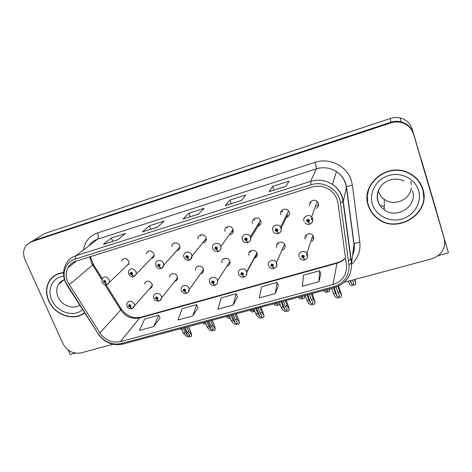 <?xml version="1.0" encoding="UTF-8"?>
<svg xmlns="http://www.w3.org/2000/svg" width="472" height="472" viewBox="0 0 472 472"><rect width="100%" height="100%" fill="white"/><g stroke="black" fill="none" stroke-linecap="round" stroke-linejoin="round"><path stroke-width="0.71" d="M149.659 288.593C151.081 288.233 151.949 287.348 152.267 285.938L152.025 283.808C149.211 280.256 146.739 280.203 144.609 283.648L144.544 284.061M151.937 285.112L152.314 285.1M226.92 266.173C229.209 265.553 230.224 264.072 229.964 261.718L229.787 261.104C228.306 256.573 220.861 257.972 221.84 262.579L221.893 262.857M229.05 262.792L230.047 262.485M174.793 281.3C176.463 280.881 177.395 279.819 177.602 278.126L177.319 276.421C176.009 272.621 169.879 272.869 169.684 276.722L169.66 277.093M176.9 277.866L177.608 277.79M254.349 258.237C256.738 257.34 257.623 255.647 257.004 253.163L256.998 253.151C255.387 248.189 247.228 250.414 249.015 255.305M282.468 250.083C284.687 249.063 285.501 247.375 284.905 245.015L284.628 244.396C282.403 239.882 274.887 242.773 276.775 247.387M200.523 273.831C202.494 273.329 203.485 272.073 203.497 270.049L203.231 268.857C201.851 264.715 195.095 265.459 195.408 269.701L195.432 270.031M202.464 270.444L203.509 270.261M126.242 266.184L128.933 263.931L128.785 261.264C126.254 257.848 123.841 257.641 121.54 260.644L121.41 261.087M203.131 242.809C205.243 242.289 206.288 240.932 206.258 238.738L205.998 237.634C204.577 233.327 197.626 234.248 198.039 238.673L198.063 238.962M205.22 239.788L206.246 239.581M230.07 234.625C232.531 233.917 233.557 232.289 233.144 229.728L233.026 229.362C231.481 224.572 223.71 226.348 224.979 231.18L225.038 231.416M231.864 231.675L233.262 231.286M258.007 226.159C260.455 225.215 261.37 223.457 260.739 220.878L260.579 220.489C258.526 215.657 250.679 218.524 252.667 223.35M151.205 258.585C152.775 258.29 153.754 257.376 154.132 255.842L153.901 253.576C151.105 249.971 148.603 249.906 146.385 253.387L146.314 253.783M153.825 255.417L154.197 255.393M286.351 217.539C288.834 216.559 289.773 214.772 289.165 212.182L288.604 211.09C285.973 206.99 279.07 210.258 280.881 214.713M289.094 214.058L289.395 213.81M176.852 250.791C178.67 250.408 179.69 249.293 179.915 247.446L179.631 245.7C178.31 241.8 172.091 242.101 171.867 246.059L171.843 246.408M179.212 247.694L179.903 247.605M311.744 241.452C313.473 240.266 314.063 238.673 313.52 236.661L312.895 235.481C310.222 231.557 303.443 234.761 305.183 239.097M316.287 208.347C318.211 207.137 318.895 205.438 318.334 203.255L317.302 201.573C314.275 198.187 308.187 201.703 309.833 205.857M318.045 205.078L318.553 204.547M436.14 210.547L412.239 129.192C410.304 123.328 406.286 119.575 400.185 117.947C396.94 117.215 393.707 117.375 390.48 118.425L44.48 233.593L40.031 236.389M68.204 350.059L70.21 354.507L75.314 353.133M344.265 282.291L431.626 258.863C441.721 255.169 445.91 248.402 444.193 238.561L413.584 134.166C411.56 128.042 407.36 124.118 400.976 122.407C397.583 121.64 394.197 121.805 390.828 122.897L31.394 241.835L33.258 240.655L29.889 242.449L33.258 240.655L390.775 122.26L33.258 240.655L44.48 233.593M444.193 238.561L413.389 133.452C411.377 127.363 407.206 123.469 400.864 121.77C397.489 121.009 394.126 121.168 390.775 122.26C394.126 121.168 397.489 121.009 400.864 121.77C407.206 123.469 411.377 127.363 413.389 133.452L448.4 252.856L436.211 210.53M438.287 255.576L448.4 252.856M52.038 277.583L51.649 278.226M310.676 201.691L310.895 203.167M306.086 234.985L306.293 235.976M174.758 242.921L174.728 243.328M282.132 210.158L282.344 211.934M254.296 218.536L254.508 220.483M227.138 226.796L227.185 228.236M200.635 234.926L200.618 235.947M197.957 266.184L197.98 266.639M278.037 242.95L278.268 244.189M250.691 250.815L250.88 252.036M224.005 258.562L224.052 259.246M255.311 256.467L255.718 257.588M63.62 272.539C57.584 273.123 52.941 275.736 49.684 280.386C45.843 286.551 45.507 293.395 48.675 300.924C54.599 315.166 74.293 321.762 84.559 312.8M368.266 205.532C369.936 210.636 372.921 214.878 377.222 218.259C396.521 234.979 431.302 213.786 422.924 189.213C420.552 181.726 415.69 176.227 408.345 172.705C387.01 161.967 360.337 184.646 368.266 205.532M423.661 197.095L423.154 190.033M52.445 277.542L53.141 276.604M50.297 279.908L51.3 278.338M367.871 203.762L367.511 202.529M67.761 282.067C65.632 276.958 65.691 272.179 67.944 267.724C69.709 264.538 72.364 262.361 75.909 261.199L311.774 187.118C318.175 185.284 324.164 186.21 329.739 189.892C334.377 193.26 337.126 197.703 337.987 203.22L346.489 265.028C347.026 274.769 342.507 281.277 332.937 284.557L120.354 341.634C112.1 343.191 105.285 340.288 99.916 332.937L67.761 282.067M65.879 282.645L98.211 333.781C104.247 342.041 111.905 345.303 121.18 343.563L333.674 286.728C344.442 283.053 349.534 275.736 348.95 264.774L340.501 202.901C339.108 189.738 323.78 180.333 310.989 184.776L75.024 259.152C65.702 261.877 61.46 273.117 65.879 282.645M286.038 186.287L289.041 181.154L272.615 186.405L269.117 191.667L286.038 186.287M286.091 186.192L269.117 191.667M273.902 190.074L272.615 186.405M241.475 200.458L245.77 194.995L229.976 200.045L225.221 205.627L241.475 200.458M241.552 200.364L225.221 205.627M231.286 203.627L229.976 200.045M117.841 239.782L125.452 233.487L111.333 238.006L103.362 244.384L117.841 239.782M117.976 239.67L103.362 244.384M112.719 241.339L111.333 238.006M157.477 227.174L164.067 221.132L149.417 225.822L142.438 231.958L157.477 227.174M157.589 227.067L142.438 231.958M150.786 229.233L149.417 225.822M198.653 214.076L204.146 208.311L188.942 213.179L183.024 219.049L198.653 214.076M198.753 213.975L183.024 219.049M190.281 216.672L188.942 213.179M31.394 241.835L26.798 244.732C23.264 248.892 22.674 253.859 25.028 259.641L62.888 343.504C67.095 351.021 73.113 354.147 80.942 352.903L113.02 344.3M318.96 281.719L319.603 270.733L303.472 275.188L302.375 286.221L318.96 281.719L320.83 273.913M192.759 315.969L196.653 304.688L182.216 308.67L177.962 319.986L192.759 315.969L198.063 307.626M153.754 326.553L158.58 315.202L144.644 319.048L139.488 330.424L153.754 326.553L160.037 318.069M275.27 293.578L277.088 282.474L261.547 286.764L259.317 297.903L275.27 293.578L278.374 285.572M233.233 304.983L236.13 293.785L221.156 297.921L217.881 309.154L233.233 304.983L237.481 296.799M236.13 293.785L237.51 296.864M196.653 304.688L198.087 307.685M158.58 315.202L160.067 318.128M277.088 282.474L278.403 285.637M319.603 270.733L320.854 273.978M367.234 194.983L367.7 201.922M54.327 275.719L52.905 277.129M336.011 287.129L337.799 292.41L339.409 295.413L338.825 296.876L337.055 296.133L335.38 293.047L333.444 293.56L335.203 296.782L337.456 298.015L340.931 297.106L341.492 294.953L338.507 286.126M304.806 259.818L303.537 257.948L304.416 256.207C302.871 254.738 301.927 255.004 301.59 257.016L303.413 257.983L303.166 257.157L302.44 256.774L303.49 256.302L303.219 257.146L303.537 257.948M303.466 256.272L303.166 257.157M303.437 256.243L302.882 256.054M306.965 253.37L306.269 255.494M312.665 238.584L313.709 237.457M303.413 257.983L304.552 259.742M303.496 256.314L303.219 257.146M305.526 235.717L306.104 235.552M337.887 286.404L339.746 291.897L341.468 295.136M331.668 288.345L333.444 293.56M333.604 287.832L335.38 293.047M337.799 292.41L339.746 291.897M352.407 280.108L353.835 282.993L353.227 284.451L351.534 283.731L350.035 280.74M309.868 224.129L308.57 222.094L309.473 220.282C307.897 218.772 306.936 219.061 306.593 221.144L308.446 222.129L308.198 221.279L307.455 220.884L308.476 220.324L308.57 222.094M308.517 220.542L308.198 221.279M308.493 220.477L307.791 220.17M312.21 217.698L311.585 219.445M317.184 205.822L318.547 204.346M315.974 206.347L315.738 205.526M316.789 202.635L316.464 203.532M308.446 222.129L309.608 224.029M311.998 217.391L311.19 219.639M308.57 220.453L308.245 221.262M309.945 202.848L310.718 202.606M348.141 281.247L349.711 284.356L351.87 285.589L355.268 284.681L355.858 282.551L354.832 279.453M355.841 282.722L354.307 279.595M309.449 294.28L311.249 299.431L312.995 302.357L312.488 303.785L310.664 303.018L308.883 300.056L306.995 300.558L308.9 303.697L311.196 304.9L314.582 304.009L315.06 301.903L313.148 298.929L311.343 293.773M274.067 268.515L272.692 266.698L273.53 264.998C271.996 263.547 271.081 263.807 270.78 265.777L272.574 266.733L272.32 265.925L271.606 265.541L272.668 265.158L272.32 265.925M272.539 264.987L272.202 264.833M272.668 265.158L272.368 265.913L272.692 266.698M276.568 262.951L276.197 263.789M272.574 266.733L273.825 268.485M272.692 265.199L272.368 265.913M277.064 244.071L277.984 243.8M305.183 295.413L306.995 300.558M307.077 294.911L308.883 300.056M311.249 299.431L313.148 298.929M314.582 304.009L315.019 302.086M283.477 301.213L285.306 306.293L287.183 309.148L286.752 310.541L284.882 309.756L282.993 306.9L281.147 307.39L283.188 310.452L285.525 311.626L288.84 310.759L289.23 308.694L287.159 305.803L285.33 300.717M244.154 276.97L242.685 275.217L243.475 273.548C241.953 272.114 241.062 272.368 240.803 274.303L242.567 275.253L242.307 274.456L241.599 274.067L242.679 273.784L242.307 274.456M257.246 254.544L255.924 255.334L246.797 272.202M242.567 275.253L243.918 276.97M242.691 273.837L242.354 274.444L242.685 275.217M242.679 273.784L242.354 274.444M249.31 252.213L250.549 251.847M279.312 302.322L281.147 307.39M281.159 301.832L282.993 306.9M285.306 306.293L287.159 305.803M288.84 310.759L289.171 308.883M258.095 307.992L259.954 312.995L261.984 315.833L261.588 317.143L259.7 316.376L257.694 313.597L255.889 314.075L258.06 317.06L260.432 318.205L263.671 317.355L263.995 315.302L261.765 312.517L259.907 307.502M215.037 285.206L213.474 283.507L214.223 281.867C212.719 280.457 211.851 280.704 211.621 282.604L213.362 283.536L212.376 282.291L213.444 282.091L213.143 282.746L213.474 283.507M213.468 282.185L213.096 282.757M213.362 283.536L214.807 285.224M213.474 282.232L213.143 282.746M222.005 262.326L221.793 261.795M254.024 309.077L255.889 314.075M255.83 308.594L257.694 313.597M259.954 312.995L261.765 312.517M263.671 317.355L263.907 315.526M327.692 289.407L327.963 289.897L327.432 291.318L325.692 290.569L325.385 290.02M278.498 233.475L277.088 231.504L277.943 229.728C276.385 228.242 275.447 228.525 275.141 230.572L276.97 231.54L276.71 230.708L275.984 230.318L277.034 229.846L276.763 230.69L277.088 231.504M277.093 229.952L276.71 230.708M277.064 229.893L276.445 229.581M287.595 215.008L281.135 228.182M287.259 215.108L286.964 214.111M276.97 231.54L278.25 233.433M281.041 227.764L280.657 228.536M280.952 211.757L282.067 211.415M323.544 290.516L323.945 291.224L326.14 292.428L329.462 291.543L329.763 288.852M329.94 289.625L329.544 288.911M304.977 238.153L305.242 238.926M306.121 235.498L306.717 237.221M302.375 296.168L302.67 296.646L302.204 298.033L300.121 296.77M247.989 242.567L246.472 240.661L247.281 238.92C245.735 237.457 244.826 237.729 244.555 239.735L246.355 240.696L246.095 239.876L245.375 239.493L246.449 239.127L246.142 239.864L246.472 240.661M246.484 239.245L246.095 239.876M246.396 239.033L245.977 238.773M259.588 223.545L250.75 238.106M259.122 223.191L258.998 222.79M246.355 240.696L247.747 242.561M304.611 296.381L304.233 298.251L304.611 296.381L304.186 295.684M298.316 297.248L298.747 297.944L300.983 299.112L304.233 298.251M277.619 302.776L277.943 303.266L277.536 304.599L275.406 303.366M218.306 251.411L216.689 249.57L217.45 247.859C215.922 246.419 215.037 246.685 214.801 248.655L216.571 249.6L215.574 248.349L216.66 248.101L216.353 248.779L216.689 249.57M216.695 248.266L216.306 248.797M231.958 231.976L231.764 231.363M216.571 249.6L218.07 251.428M216.695 248.313L216.353 248.779M273.642 303.838L274.102 304.517L276.374 305.655L279.554 304.812L279.819 303.72M255.499 256.119L255.966 257.387M256.986 254.768L257.175 255.293M279.554 304.812L279.748 303.537M253.393 309.243L253.771 309.768L253.399 311.024L251.234 309.821M189.414 260.019L187.697 258.237L188.422 256.562C186.906 255.14 186.045 255.399 185.838 257.334L187.585 258.272L186.576 256.939L187.649 256.792L187.36 257.464L187.697 258.237M187.685 257.028L187.313 257.476M205.32 240.1L205.202 239.735M187.585 258.272L189.178 260.048M187.679 257.075L187.36 257.464M249.505 310.281L252.296 312.057L254.88 311.373M434.612 205.503L436.098 210.565M434.34 203.939L434.812 205.444M434.452 204.175L436.293 210.506M421.083 159.341L434.193 204.081M421.785 161.129L420.753 158.232M434.364 204.04L421.502 160.085M84.429 312.588C74.275 321.497 54.746 314.977 48.881 300.859C45.749 293.419 46.079 286.651 49.867 280.557C53.076 275.967 57.661 273.377 63.608 272.781M54.475 275.925L56.056 274.68M368.543 205.444C360.691 184.764 387.134 162.321 408.239 172.982C415.49 176.463 420.292 181.909 422.635 189.302C430.924 213.598 396.545 234.578 377.435 218.064C373.163 214.719 370.201 210.512 368.543 205.444M367.517 195.048L369.045 187.885M420.281 183.23L422.871 190.151M378.214 190.782L378.349 191.237C379.411 194.541 381.376 197.225 384.243 199.296C393.731 206.63 410.026 200.022 411.354 188.033M411.495 184.93L410.876 181.366M233.28 314.612L235.168 319.556L237.345 322.364L236.991 323.597L235.085 322.848L232.956 320.14L231.191 320.606L233.492 323.521L235.894 324.636L239.062 323.804L239.333 321.762L236.938 319.084L235.056 314.14M186.682 293.224L185.03 291.578L185.738 289.967C184.251 288.581 183.401 288.817 183.207 290.687L184.918 291.607L183.927 290.298L184.983 290.186L184.694 290.829L185.03 291.578M185.018 290.345L184.652 290.84M184.918 291.607L186.452 293.254M185.018 290.392L184.694 290.829M229.303 315.674L231.191 320.606M231.068 315.202L232.956 320.14M235.168 319.556L236.938 319.084M239.062 323.804L239.21 322.016M209.019 321.09L210.931 325.963L213.255 328.748L212.931 329.91L211.008 329.185L208.772 326.536L207.043 326.99L209.462 329.839L211.893 330.925L214.996 330.111L215.214 328.087L215.049 328.364L212.665 325.503L210.754 320.63M159.064 301.036L157.323 299.443L157.996 297.861C156.521 296.493 155.695 296.723 155.53 298.564L157.217 299.472L156.232 298.109L157.259 298.068L156.987 298.705L157.323 299.443M157.3 298.28L156.946 298.717M157.217 299.472L158.834 301.077M157.294 298.328L156.987 298.705M205.131 322.128L207.043 326.99M206.86 321.668L208.772 326.536M210.931 325.963L212.665 325.503M214.996 330.111L215.049 328.364M185.295 327.426L187.225 332.235L189.691 334.99L189.396 336.088L187.455 335.374L185.112 332.789L183.425 333.238L185.956 336.017L188.417 337.073L191.449 336.282L191.632 334.282L191.425 334.577L188.918 331.786L186.989 326.972M132.148 308.647L130.331 307.101L130.968 305.549C129.499 304.198 128.703 304.428 128.561 306.234L130.225 307.13L129.245 305.732L130.243 305.756L130.331 307.101M130.284 306.009L129.947 306.387M130.225 307.13L131.912 308.694M130.278 306.051L129.989 306.375M145.057 283.153L144.928 282.84L145.488 282.675M181.49 328.441L183.425 333.238M183.177 327.987L185.112 332.789M187.225 332.235L188.918 331.786M191.449 336.282L191.425 334.577M229.911 317.261L227.575 316.134M161.282 268.403L159.471 266.674L160.161 265.034C158.657 263.63 157.819 263.883 157.648 265.789L159.365 266.709L158.362 265.311L159.406 265.258L159.129 265.919L159.471 266.674M159.442 265.541L159.088 265.931M159.365 266.709L161.046 268.444M159.43 265.588L159.129 265.919M172.132 245.776L171.997 245.422M225.887 316.588L228.731 318.323L230.171 317.939M133.883 276.568L131.983 274.899L132.632 273.282C131.145 271.901 130.325 272.149 130.184 274.02L131.877 274.928L130.886 273.483L131.9 273.5L131.594 274.161M131.877 274.928L133.641 276.616M131.918 273.866L131.983 274.899M131.93 273.819L131.641 274.149M202.771 322.759L203.308 323.391L206.01 324.358M205.609 323.338L204.423 322.317M107.179 284.522L105.203 282.905L105.816 281.318C104.341 279.961 103.545 280.197 103.427 282.038L105.097 282.935L104.147 281.819L104.123 281.454L105.097 281.536L104.814 282.179M105.097 282.935L106.943 284.575M105.108 281.931L105.203 282.905M180.139 328.801L182.133 330.04M147.765 251.381L147.931 251.788M390.48 118.425L390.828 122.897M412.239 129.192L413.584 134.166M89.928 256.798L91.285 262.55L101.734 279.642M83.444 249.977C84.854 241.546 89.527 235.876 97.462 232.962L315.007 162.362C316.063 165.69 316.488 167.855 316.287 168.864L97.509 239.204C93.757 240.449 90.825 242.697 88.718 245.936M315.007 162.362C329.503 157.282 347.05 166.026 351.321 180.516L352.389 185.307L359.829 242.278C360.714 250.992 357.941 258.367 351.516 264.403M345.492 183.478C343.84 178.546 340.825 174.593 336.436 171.625C330.129 167.672 323.414 166.752 316.287 168.864L310.676 181.354C318.388 179.112 325.662 180.127 332.5 184.41C338.589 188.617 342.182 194.275 343.286 201.379L351.611 262.945L353.988 244.561L346.365 187.325L345.492 183.478M65.602 282.622L67.508 285.684M122.838 344.1L121.18 343.563M333.674 286.728L334.518 287.584M348.95 264.774L351.611 262.945M67.289 285.743L98.211 333.781M340.501 202.901L343.286 201.379L346.525 187.065C347.451 186.328 349.404 185.744 352.389 185.307M310.989 184.776L310.676 181.354L75.968 255.706L75.024 259.152M65.401 282.156C62.758 275.518 63.047 269.3 66.263 263.506C68.464 259.712 71.697 257.116 75.968 255.706L97.509 239.204C98.571 238.006 98.559 235.923 97.462 232.962M348.472 261.276L350.962 258.119M352.655 254.862C354 251.552 354.442 248.119 353.988 244.561L354.136 244.225C355.009 243.31 356.909 242.661 359.829 242.278M332.937 284.557L336.973 263.258C340.371 262.296 343.221 260.526 345.522 257.966M69.207 284.775L93.303 264.391L102.153 278.521M99.916 332.937L120.732 309.962C125.67 316.818 131.995 319.485 139.706 317.969L336.973 263.258L337.309 262.715C340.524 261.812 343.256 260.208 345.516 257.913M104.867 284.645L120.732 309.962L121.322 309.136C126.514 315.957 132.956 318.677 140.644 317.296M120.354 341.634L139.706 317.969L140.78 317.255L337.25 262.733M119.965 308.741C121.097 308.428 121.552 308.558 121.322 309.136L106.052 284.758M92.193 264.385C93.255 263.954 93.627 263.954 93.303 264.391L90.417 256.638M299.106 256.886C297.33 252.514 304.192 249.328 306.912 253.293L307.543 254.485C308.033 256.119 307.685 257.541 306.487 258.745M334.158 287.678L337.002 296.044M304.033 221.203C302.346 217.002 308.523 213.492 311.597 216.925L312.647 218.619C313.166 220.424 312.729 221.964 311.349 223.232M350.478 280.622L351.475 283.625M268.485 265.606C266.556 260.957 274.149 258.095 276.415 262.65L276.692 263.27C277.212 264.951 276.846 266.385 275.595 267.571M312.145 293.555L315.06 301.903M310.664 303.018L307.756 294.729L310.641 302.977M238.679 274.108L238.631 273.925C236.791 269.005 245.033 266.816 246.673 271.813L246.679 271.819C247.222 273.53 246.85 274.969 245.558 276.132M286.268 300.463L289.23 308.694L286.268 300.463M281.943 301.62L284.882 309.756M209.645 282.415L209.462 281.572C208.441 276.952 215.94 275.589 217.456 280.138L217.639 280.757C217.905 282.274 217.468 283.501 216.329 284.451M260.975 307.219L263.984 315.337M256.721 308.358L259.7 316.376M272.781 230.578C270.928 226.076 277.914 222.819 280.586 226.973L281.159 228.064C281.701 229.911 281.259 231.457 279.825 232.702M325.479 289.997L325.656 290.51M242.384 239.699C240.354 234.826 248.278 231.994 250.372 236.867L250.532 237.257C251.104 239.127 250.656 240.673 249.192 241.882M304.446 295.614L304.658 296.209M300.233 296.74L300.41 297.248M212.783 248.602L212.63 247.989C211.308 243.127 219.144 241.369 220.737 246.195L220.861 246.573C221.256 248.331 220.772 249.741 219.397 250.803M275.536 303.331L275.719 303.832M183.962 257.281L183.732 255.901C183.278 251.458 190.275 250.561 191.738 254.892L192.004 256.007L190.417 259.476M251.381 309.779L251.564 310.275M62.127 280.763L58.51 284.339C56.292 288.162 56.139 292.363 58.056 296.953C61.584 305.461 73.007 309.838 79.721 305.213M82.541 309.638C74.045 317.744 56.858 312.293 51.778 299.997C46.704 289.413 52.705 277.099 63.767 276.132M381.24 205.167L384.302 207.043L381.24 205.167M381.978 184.888C377.712 189.797 376.414 195.249 378.078 201.243C379.211 204.724 381.287 207.562 384.32 209.751C396.804 219.627 417.797 205.993 412.54 190.936M372.449 204.282C368.721 192.847 376.125 179.33 388.562 175.56C400.946 171.619 415.165 178.687 418.564 190.517C422.145 202.293 414.174 215.604 401.89 219.032C389.654 222.631 375.995 215.769 372.449 204.282M181.36 290.51L181.142 289.047C180.788 284.799 187.579 284.091 189.007 288.245L189.278 289.442L187.885 292.54M236.254 313.821L239.298 321.827M232.059 314.942L235.085 322.848M153.807 298.392L153.624 296.392C153.783 292.54 159.943 292.327 161.288 296.139L161.583 297.85L160.185 300.41M212.07 320.276L215.155 328.176M207.945 321.379L211.008 329.185M126.95 306.074L126.844 303.626C128.95 300.198 131.428 300.269 134.284 303.832L134.544 305.962L133.198 308.068M188.422 326.589L191.543 334.382M184.357 327.674L187.455 335.374M155.896 265.736L155.695 263.689C155.884 259.718 162.138 259.447 163.501 263.364L163.802 265.122L162.209 267.907M227.74 316.092L227.929 316.582M128.549 273.972L128.455 271.388C130.644 267.913 133.157 267.99 136.001 271.618L136.255 273.89L134.744 276.114M204.6 322.27L204.789 322.754M101.905 281.99L101.94 278.999C104.212 276.008 106.631 276.226 109.209 279.654L109.374 282.327L107.988 284.103M400.185 117.947L400.976 122.407M377.234 217.905L377.222 218.259M67.944 267.724L76.488 261.016M352.608 255.263C354.183 251.712 354.696 248.036 354.136 244.225L346.525 187.065L345.61 183.26C343.899 178.398 340.843 174.522 336.436 171.625L332.5 184.41C338.536 188.723 342.064 194.488 343.073 201.709L351.422 263.37C351.829 275.542 346.183 283.613 334.477 287.595L122.744 344.123C112.678 346.059 104.418 342.619 97.964 333.798M350.967 258.184L350.761 258.491M312.777 235.327L306.912 253.293L307.502 254.573C307.968 257.098 307.054 258.851 304.764 259.836M302.806 256.072L302.517 256.921M299.637 257.918C300.817 259.618 302.41 260.29 304.411 259.936M334.176 287.678L337.055 296.133M317.208 201.479L311.597 216.925L312.588 218.719C313.184 222.914 310.11 224.235 309.827 224.147M307.886 220.3L307.585 221.102M304.936 222.731C306.175 224.117 307.685 224.625 309.467 224.253M350.501 280.616L351.534 283.731M284.522 244.213L276.415 262.65L276.669 263.317C277.123 265.883 276.238 267.624 274.02 268.527M271.984 264.851L271.636 265.612M268.68 266.06C269.772 268.131 271.435 268.987 273.671 268.627M256.91 252.933L246.679 271.819C247.18 274.309 246.319 276.037 244.101 276.993M241.971 273.394L241.599 274.067M238.826 274.503C239.906 276.58 241.552 277.442 243.758 277.088M229.899 261.458L217.639 280.757C217.804 282.958 216.913 284.445 214.972 285.23M212.748 281.713L212.376 282.291M209.786 282.793C210.89 284.84 212.506 285.684 214.642 285.324M261.004 307.213L263.995 315.302M288.522 210.972L280.586 226.973L281.117 228.129C281.631 230.672 280.74 232.46 278.45 233.492M276.468 229.622L276.049 230.454M273.229 231.487C274.421 233.286 276.043 233.988 278.096 233.599M325.497 289.991L325.692 290.569M260.503 220.335L250.372 236.867L250.52 237.274C251.021 239.853 250.16 241.623 247.936 242.584M245.871 238.767L245.387 239.528M242.514 240.03C243.593 242.189 245.287 243.074 247.588 242.691M300.239 296.735L300.422 297.26M233.085 229.522L220.861 246.573C221.185 248.909 220.312 250.532 218.241 251.434M216.052 247.706L215.574 248.349M212.907 248.933C213.987 251.045 215.657 251.912 217.905 251.535M206.223 238.472L192.004 256.007C191.986 257.983 191.101 259.329 189.343 260.048M187.018 256.408L186.576 256.939M184.08 257.594C185.16 259.665 186.806 260.514 189.007 260.143M63.897 279.961L58.51 284.339C59.92 282.038 61.932 280.515 64.534 279.76M404.05 180.912C394.486 177.112 387.081 180.086 382.58 184.292C377.653 189.449 376.113 195.196 377.972 201.532C379.175 204.948 381.293 207.686 384.32 209.751L384.243 199.296M408.239 172.982L408.18 172.634M203.467 269.742L189.278 289.442C189.195 291.324 188.304 292.593 186.611 293.248M184.286 289.82L183.927 290.298M181.502 290.87C183.868 294.386 186.434 293.33 186.287 293.342M236.307 313.803L239.333 321.762M177.608 277.772L161.583 297.85C161.324 299.443 160.456 300.517 158.987 301.059M156.556 297.714L156.232 298.109M153.943 298.735C154.332 300.216 155.907 301.024 158.657 301.154M212.158 320.252L215.214 328.087M152.314 285.542L132.06 308.676M129.54 305.408L129.245 305.732M127.08 306.399C127.487 307.838 129.039 308.629 131.741 308.765M188.535 326.559L191.632 334.282M179.92 247.127L163.802 265.122C163.554 266.751 162.687 267.854 161.206 268.432M158.757 264.88L158.362 265.311M156.008 266.031C157.896 269.182 160.45 268.733 160.869 268.527M154.191 255.47L133.794 276.598M131.228 273.135L130.886 273.483M128.661 274.25C130.449 276.545 132.048 277.359 133.464 276.692M129.039 263.506L107.085 284.557M104.418 281.176L104.123 281.454M102.011 282.256C103.073 284.197 104.66 285 106.76 284.651"/></g></svg>
